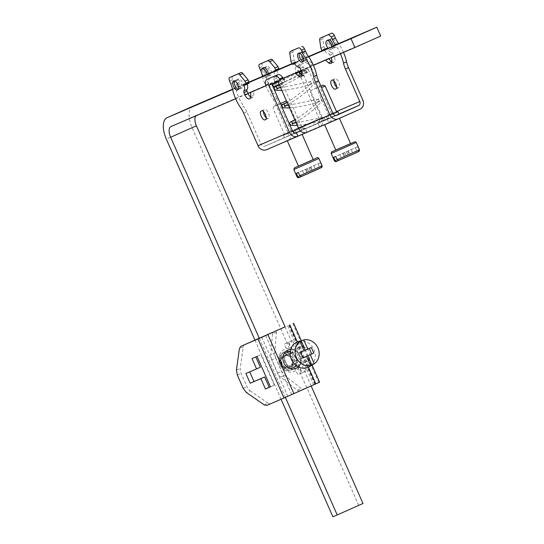 <?xml version="1.0" encoding="UTF-8"?>
<svg xmlns="http://www.w3.org/2000/svg" width="544" height="544" viewBox="0 0 544 544"><rect width="100%" height="100%" fill="white"/><g stroke="black" fill="none" stroke-linecap="round" stroke-linejoin="round"><path stroke-width="0.41" stroke-dasharray="2.72 2.04" d="M319.559 120.081L319.43 121.38L319.559 120.081A3.223 2.822 -113.3 0 0 319.267 118.959L287.946 132.416L273.605 99.899L276.699 98.525L291.04 131.043A7.092 6.208 -113.3 0 1 288.232 140.053L266.58 149.682M276.699 98.525A16.123 7.82 -114 0 0 273.652 93.106L270.558 94.479A16.123 7.82 -114 0 1 273.605 99.899M262.657 62.859A3.223 1.564 -114 0 0 262.541 66.422L263.629 68.904A16.123 7.82 -114 0 1 265.581 74.793A26.112 12.662 -114 0 0 273.652 93.106M276.862 76.269L273.768 77.642A1.612 0.782 -114 0 0 273.829 79.336L274.883 81.729L277.977 80.356L276.923 77.962A1.612 0.782 -114 0 1 276.862 76.269A6.453 3.128 -114 0 0 277.107 70.808A1.612 0.782 -114 0 1 277.29 69.353A1.612 0.782 -114 0 0 277.29 69.353A1.612 0.782 -114 0 1 278.127 69.686A1.292 0.626 -114 0 0 278.8 69.965A1.292 0.626 -114 0 0 278.8 69.958A1.292 0.626 -114 0 0 279.038 69.21M277.977 80.356A5.345 2.591 -114 0 0 282.513 84.218A5.345 2.591 -114 0 0 282.533 84.211A5.345 2.591 -114 0 0 283.567 82.062L280.473 83.436L280.629 79.356L283.723 77.982L283.567 82.062M280.629 79.356A0.966 0.469 -114 0 1 280.82 78.968L283.914 77.595A0.966 0.469 -114 0 0 283.907 77.595A0.966 0.469 -114 0 0 283.723 77.982M298.33 71.393A1.612 0.782 -114 0 0 298.336 71.393A1.612 0.782 -114 0 0 298.602 70.251L295.508 71.631A1.612 0.782 -114 0 1 295.242 72.767A1.612 0.782 -114 0 1 295.236 72.774M328.603 58.813L328.508 58.732A0.966 0.469 -114 0 0 328.086 58.602L313.67 64.804A1.612 0.782 -114 0 1 312.637 64.219A7.738 3.754 -114 0 0 307.666 61.418L299.907 64.75A7.738 3.754 -114 0 0 299.887 64.756A7.738 3.754 -114 0 0 298.602 70.251M331.894 61.608A5.345 2.591 -114 0 0 333.955 62.111A5.345 2.591 -114 0 0 333.968 62.104A5.345 2.591 -114 0 0 334.179 56.202L331.085 57.576L330.031 55.182A1.612 0.782 -114 0 0 328.814 53.985A6.453 3.128 -114 0 1 324.598 50.436L324.129 49.83M330.031 55.182L333.125 53.808L334.179 56.202M333.125 53.808A1.612 0.782 -114 0 0 331.908 52.612L328.814 53.985M323.381 36.761A3.223 1.564 -114 0 0 322.803 38.76L323.952 46.804L324.822 48.776A1.292 0.626 -114 0 0 325.917 49.708L325.917 49.708A1.292 0.626 -114 0 0 326.169 49.042A1.612 0.782 -114 0 1 326.475 48.212A1.612 0.782 -114 0 0 326.475 48.212A1.612 0.782 -114 0 1 327.692 49.062A6.453 3.128 -114 0 0 331.908 52.612M343.509 52.408A26.112 12.662 -114 0 0 338.613 43.602M298.608 72.026L310.855 66.715L331.548 113.628C332.955 117.722 332.017 120.727 328.746 122.645L327.182 119.102L327.753 118.857L305.504 128.738A3.223 2.822 -113.3 0 1 304.994 128.894L300.465 130.954M301.662 70.666L322.354 117.586A7.092 6.208 -113.3 0 1 319.552 126.596L317.988 123.053L327.182 119.102A3.223 2.822 -113.3 0 0 327.665 118.816L327.753 118.857M266.696 66.388A4.835 2.346 -114 0 0 266.682 66.395A4.835 2.346 -114 0 0 266.499 71.754A4.835 2.346 -114 0 0 270.599 75.242A4.835 2.346 -114 0 0 270.613 75.235A4.835 2.346 -114 0 0 270.796 69.877A4.835 2.346 -114 0 0 266.696 66.388L265.132 67.082A4.835 2.346 -114 0 0 265.132 67.082A4.835 2.346 -114 0 0 264.948 72.44A4.835 2.346 -114 0 0 269.049 75.929A4.835 2.346 -114 0 0 269.062 75.922A4.835 2.346 -114 0 0 269.246 70.564A4.835 2.346 -114 0 0 265.146 67.075M331.514 38.529A4.835 2.346 -114 0 0 331.5 38.536A4.835 2.346 -114 0 0 331.316 43.894A4.835 2.346 -114 0 0 335.417 47.382A4.835 2.346 -114 0 0 335.43 47.376A4.835 2.346 -114 0 0 335.614 42.017A4.835 2.346 -114 0 0 331.514 38.529L329.95 39.222A4.835 2.346 -114 0 0 329.766 44.581A4.835 2.346 -114 0 0 333.866 48.069A4.835 2.346 -114 0 0 333.88 48.062A4.835 2.346 -114 0 0 334.064 42.704A4.835 2.346 -114 0 0 329.963 39.216A4.835 2.346 -114 0 0 329.95 39.222M336.607 87.04A4.835 2.346 -114 0 0 338.749 87.72A4.835 2.346 -114 0 0 338.762 87.713A4.835 2.346 -114 0 0 338.946 82.355A4.835 2.346 -114 0 0 334.846 78.866A4.835 2.346 -114 0 0 334.832 78.873A4.835 2.346 -114 0 0 333.894 80.92M243.705 113.186L246.799 111.812L261.14 144.337L292.454 130.873M264.989 146.152L296.337 132.682A3.223 2.822 -113.3 0 1 296.31 132.688A3.223 2.822 -113.3 0 1 295.8 132.845L293.447 132.192L295.555 133.015L265.016 146.139A3.223 2.822 -113.3 0 1 264.989 146.152A3.223 2.822 -113.3 0 1 261.14 144.337M265.016 146.139L317.988 123.053A3.223 2.822 -113.3 0 0 319.43 121.38M287.946 132.416A3.223 2.822 -113.3 0 1 286.668 136.517M262.514 76.31A26.112 12.662 -114 0 0 270.558 94.479M261.875 73.862A16.123 7.82 -114 0 0 261.283 72.121M278.127 69.686L275.04 71.067A1.292 0.626 -114 0 0 275.706 71.339L275.706 71.339A1.292 0.626 -114 0 0 275.944 70.543M273.884 71.427A1.612 0.782 -114 0 0 274.013 72.182A6.453 3.128 -114 0 1 273.768 77.642M274.883 81.729L275.264 82.498M275.516 82.94L277.488 85.177M277.902 85.428L279.426 85.592A5.345 2.591 -114 0 0 279.439 85.592A5.345 2.591 -114 0 0 280.473 83.436M299.907 64.75L296.813 66.123A7.738 3.754 -114 0 0 296.793 66.137A7.738 3.754 -114 0 0 295.508 71.631M296.813 66.123L307.666 61.418M312.637 64.219L309.543 65.593A7.738 3.754 -114 0 0 304.572 62.791M309.543 65.593A1.612 0.782 -114 0 0 310.576 66.178L328.086 58.602M328.508 58.732L324.992 59.983M323.068 50.286A1.612 0.782 -114 0 0 323.075 50.415A1.292 0.626 -114 0 1 322.823 51.082A1.292 0.626 -114 0 1 322.823 51.088L321.728 50.15L324.822 48.776M320.858 48.185L323.952 46.804M340.401 53.747A26.112 12.662 -114 0 0 335.492 44.948M310.855 66.715L307.761 68.088L328.46 115.008A3.223 2.822 -113.3 0 1 328.766 116.634L327.665 118.816L328.195 118.66L328.916 116.838C327.998 115.709 326.706 115.763 325.04 116.994A1.374 1.197 66.7 0 0 326.121 119.517A1.374 1.197 66.7 0 0 325.04 116.994L296.16 122.856M307.761 68.088L301.206 70.91M319.267 118.959L298.568 72.039M306.966 132.321L305.531 128.724A3.223 2.822 -113.3 0 1 305.504 128.738M360.06 109.181L288.232 140.053M338.436 118.538L324.618 124.658L338.436 118.538M301.09 134.592L287.266 140.712L301.09 134.592M246.799 111.812A16.123 7.82 -114 0 0 243.753 106.393L240.666 107.773M232.757 76.153A3.223 1.564 -114 0 0 232.642 79.71L233.73 82.192A16.123 7.82 -114 0 1 235.681 88.08A26.112 12.662 -114 0 0 243.753 106.393M247.18 84.014A1.612 0.782 -114 0 1 247.391 82.64A1.612 0.782 -114 0 0 247.391 82.64A1.612 0.782 -114 0 1 248.227 82.98A1.292 0.626 -114 0 0 248.9 83.252M250.56 97.009A5.345 2.591 -114 0 0 252.613 97.512A5.345 2.591 -114 0 0 252.634 97.505A5.345 2.591 -114 0 0 253.667 95.356L253.824 91.276L250.73 92.65M254.007 90.889A0.966 0.469 -114 0 0 253.824 91.276M269.967 78.057A7.738 3.754 -114 0 0 268.702 83.545A1.612 0.782 -114 0 1 268.437 84.687A1.612 0.782 -114 0 0 268.437 84.687L265.479 85.952M301.995 74.895A5.345 2.591 -114 0 0 304.055 75.405A5.345 2.591 -114 0 0 304.069 75.398A5.345 2.591 -114 0 0 304.28 69.489L303.226 67.096A1.612 0.782 -114 0 0 302.008 65.899L298.914 67.272M293.481 50.048A3.223 1.564 -114 0 0 292.903 52.054L294.052 60.098L294.923 62.07A1.292 0.626 -114 0 0 296.018 63.002L296.018 63.002A1.292 0.626 -114 0 0 296.269 62.336A1.612 0.782 -114 0 1 296.575 61.499A1.612 0.782 -114 0 0 296.575 61.499A1.612 0.782 -114 0 1 297.792 62.349A6.453 3.128 -114 0 0 302.008 65.899M268.668 85.333L280.956 80.002L301.648 126.922L332.969 113.465M266.2 117.742A4.835 2.346 -114 0 0 268.342 118.422A4.835 2.346 -114 0 0 268.355 118.415A4.835 2.346 -114 0 0 268.539 113.057A4.835 2.346 -114 0 0 264.438 109.568A4.835 2.346 -114 0 0 264.425 109.575A4.835 2.346 -114 0 0 263.48 111.622M236.796 79.682A4.835 2.346 -114 0 0 236.783 79.689A4.835 2.346 -114 0 0 236.599 85.048A4.835 2.346 -114 0 0 240.7 88.536A4.835 2.346 -114 0 0 240.713 88.529A4.835 2.346 -114 0 0 240.897 83.171A4.835 2.346 -114 0 0 236.796 79.682M301.614 51.823A4.835 2.346 -114 0 0 301.6 51.83A4.835 2.346 -114 0 0 301.417 57.188A4.835 2.346 -114 0 0 305.517 60.676A4.835 2.346 -114 0 0 305.531 60.67A4.835 2.346 -114 0 0 305.714 55.311A4.835 2.346 -114 0 0 301.614 51.823L303.144 51.143A4.835 2.346 66 0 1 303.158 51.136A4.835 2.346 66 0 1 306.388 53.06M296.358 132.729L306.095 128.479L304.994 128.894L302.641 128.241A3.223 2.822 -113.3 0 1 301.648 126.922M285.607 137.238L301.641 130.145L285.607 137.238M268.416 73.773A4.835 2.346 66 0 1 267.519 76.609A4.835 2.346 66 0 1 263.412 73.141A4.835 2.346 66 0 1 263.575 67.776M267.519 76.609A4.835 2.346 66 0 1 267.505 76.616L265.968 77.296A4.835 2.346 -114 0 0 266.9 74.807M333.234 45.914A4.835 2.346 66 0 1 332.336 48.749A4.835 2.346 66 0 1 332.323 48.756A4.835 2.346 66 0 1 328.229 45.281A4.835 2.346 66 0 1 328.392 39.916M338.966 114.036L327.95 118.769L328.766 116.634M327.95 118.769L306.299 128.398L336.79 115.287L306.258 128.418L302.641 128.241M335.934 115.478L338.994 114.09M335.811 150.035L350.567 143.528M298.459 166.09L313.215 159.582M295.8 132.845L296.011 131.349C294.984 130.472 294.426 130.22 294.345 130.594M277.862 81.382L280.956 80.002M290.958 61.472L294.052 60.098M234.593 81.015A4.835 2.346 66 0 1 235.232 80.376A4.835 2.346 66 0 1 239.346 83.858A4.835 2.346 66 0 1 239.163 89.216A4.835 2.346 66 0 1 239.149 89.223A4.835 2.346 66 0 1 238.258 89.264M235.232 80.376A4.835 2.346 66 0 1 235.246 80.369L233.689 81.063M299.411 53.156A4.835 2.346 66 0 1 300.05 52.516A4.835 2.346 66 0 1 300.064 52.51A4.835 2.346 66 0 1 304.164 55.998A4.835 2.346 66 0 1 303.98 61.356A4.835 2.346 66 0 1 303.967 61.363A4.835 2.346 66 0 1 303.076 61.404M242.243 87.842A4.835 2.346 66 0 1 238.143 84.361A4.835 2.346 66 0 1 238.326 78.996A4.835 2.346 66 0 1 238.34 78.996A4.835 2.346 66 0 1 242.44 82.477A4.835 2.346 66 0 1 242.257 87.842A4.835 2.346 66 0 1 242.243 87.842L240.713 88.529M307.306 54.726A4.835 2.346 66 0 1 307.074 59.983A4.835 2.346 66 0 1 307.061 59.99A4.835 2.346 66 0 1 302.96 56.501A4.835 2.346 66 0 1 303.144 51.143M303.681 129.363A1.374 0.666 66 0 1 302.586 128.35A1.374 0.666 66 0 1 302.641 126.834A1.374 0.666 66 0 1 303.81 127.826A1.374 0.666 -114 0 1 303.817 129.302M294.052 130.723L283.485 135.334L294.107 130.689M263.466 76.282A4.835 2.346 -114 0 0 265.962 77.302A4.835 2.346 -114 0 0 265.968 77.296M328.277 48.423A4.835 2.346 -114 0 0 330.772 49.443A4.835 2.346 -114 0 0 330.786 49.443A4.835 2.346 -114 0 0 331.718 46.947M333.18 113.873L320.838 119.279L333.186 113.88M281.064 105.04L283.975 103.754M321.558 87.591L325.176 85.959M333.717 157.325L357.34 146.86L358.775 150.103L358.244 151.749L338.728 160.426M355.327 147.723L356.762 150.967L356.238 152.612L336.722 161.289M296.371 173.38L319.988 162.914L321.422 166.158L320.899 167.804L301.383 176.48M317.982 163.778L319.41 167.022L318.886 168.667L299.37 177.344M280.425 103.584L273.877 106.434L280.398 103.523M320.919 86.136L311.229 90.379L320.892 86.088M338.511 160.494L356.238 152.612M342.72 153.326L344.672 157.753M357.34 146.86L335.73 156.461M344.733 152.463L346.684 156.89M348.344 150.858L350.295 155.285M346.331 151.722L348.282 156.148M319.988 162.914L298.384 172.516M308.978 167.776L310.93 172.203L318.886 168.667M301.158 176.548L310.93 172.203M305.368 169.381L307.326 173.808M307.38 168.518L309.332 172.944M310.991 166.913L312.943 171.34M339.85 154.564L341.802 158.991M351.213 149.62L353.165 154.047M347.602 151.225L349.554 155.652M343.454 152.959L345.406 157.386M313.861 165.675L315.812 170.102M310.257 167.28L312.208 171.707M302.498 170.619L304.45 175.039M306.109 169.014L308.06 173.441M284.301 80.716A1.374 0.49 -113.7 0 1 284.199 79.261A1.374 0.49 -113.7 0 1 284.974 79.893A1.374 0.49 -113.7 0 1 285.192 80.308A1.374 0.49 -113.7 0 1 285.294 81.77A1.374 0.49 -113.7 0 1 284.519 81.138A1.374 0.49 -113.7 0 1 284.301 80.716M331.684 46.58L328.032 48.151M308.475 56.556L291.938 63.668M266.866 74.44L263.214 76.01M249.057 82.096L232.526 89.202M308.679 56.848L292.135 63.961M249.132 82.443L232.608 89.549M195.799 115.899A9.676 4.692 -114 0 1 196.778 115.097A9.676 4.692 -114 0 0 196.778 115.097L380.684 36.054M311.154 385.982L285.117 326.937M192.8 106.277A19.353 9.384 -114 0 0 192.093 127.643L358.673 505.342L362.984 503.492M255.014 340.204L281.064 399.262M285.369 397.406L259.318 338.348M235.64 98.777L247.996 93.459M265.492 85.945L283.703 78.118M301.084 70.645L313.446 65.328M332.901 516.8L358.673 505.342M280.412 354.994A9.676 8.459 66.7 0 0 280.99 366.595A9.676 8.459 66.7 0 0 291.366 370.008A9.676 8.459 66.7 0 0 294.678 367.241A9.676 8.459 66.7 0 0 294.107 355.64A9.676 8.459 66.7 0 0 283.73 352.226A9.676 8.459 66.7 0 0 280.412 354.994M282.554 356.83A6.773 5.923 66.7 0 0 282.955 364.949A6.773 5.923 66.7 0 0 290.224 367.343A6.773 5.923 66.7 0 0 292.543 365.405A6.773 5.923 66.7 0 0 292.135 357.286A6.773 5.923 66.7 0 0 284.872 354.892A6.773 5.923 66.7 0 0 282.554 356.83M264.214 404.879L268.002 403.192A6.453 3.325 -114 0 0 270.572 403.73L315.058 384.207M292.767 323.517L318.798 382.534L319.607 382.194M288.837 325.278L314.86 384.282L299.662 390.796A6.453 2.931 66 0 1 297.323 390.157L280.616 377.148A6.453 2.931 66 0 1 277.658 373.034L271.803 359.761L275.747 358.013L281.602 371.287L284.553 375.394L301.26 388.409L303.6 389.048L318.798 382.534M275.747 358.013L274.713 353.083L276.447 332.153L277.569 330.031L273.618 331.792A6.453 2.931 66 0 1 273.632 331.786L285.09 326.869M285.063 326.822L273.632 331.786M287.681 366.574L283.39 356.837L292.808 352.798L288.252 342.468L292.692 340.564L306.095 370.96L301.655 372.864L297.099 362.535L283.744 368.329L279.446 358.591L288.871 354.545L284.315 344.223L288.755 342.319L302.158 372.708L297.718 374.612L293.162 364.283L283.744 368.329M276.447 332.153L272.51 333.907A6.453 2.931 66 0 1 273.618 331.792M272.51 333.907L270.776 354.831L274.713 353.083M271.803 359.761A6.453 2.931 66 0 1 270.776 354.831M244.508 344.733A6.453 3.325 -114 0 0 243.188 346.936L240.217 368.41A6.453 3.325 -114 0 0 241.121 373.402L246.976 386.675A6.453 3.325 -114 0 0 250.063 390.728L246.276 392.414M268.002 403.192L250.063 390.728M270.456 386.804L274.244 385.118L260.841 354.722L255.83 356.939M260.365 367.22L249.703 371.865M274.244 385.118L270.436 386.757M245.895 373.504L249.682 371.817M252.022 358.578L255.809 356.891M257.054 356.408L260.841 354.722M297.099 362.535L293.162 364.283M301.655 372.864L297.718 374.612M306.095 370.96L302.158 372.708M292.692 340.564L288.755 342.319M288.252 342.468L284.315 344.223M292.808 352.798L288.871 354.545M283.39 356.837L279.446 358.591M298.445 341.489A13.811 12.308 -113.2 0 1 303.219 341.136A13.811 12.308 -113.2 0 1 314.84 352.294A13.811 12.308 -113.2 0 1 309.278 366.744M302.396 362.488A8.065 7.181 -113.2 0 1 295.521 355.565A8.065 7.181 -113.2 0 1 299.52 347.208A8.065 7.181 -113.2 0 1 303.001 346.746A8.065 7.181 -113.2 0 1 309.876 353.668A8.065 7.181 -113.2 0 1 305.878 362.025A8.065 7.181 -113.2 0 1 302.396 362.488M309.305 348.439L305.313 350.173M300.526 352.322L298.506 353.185L302.484 351.424L298.316 341.945M298.506 353.185L300.948 358.741L302.954 357.85M309.094 366.466L304.926 356.98M302.967 357.87L300.948 358.741M302.484 351.424L304.021 350.778M287.524 368.866A8.065 7.181 -113.2 0 1 280.65 361.944A8.065 7.181 -113.2 0 1 284.648 353.58A8.065 7.181 -113.2 0 1 288.13 353.124L295.004 360.04L291.006 368.404L287.524 368.866M311.311 347.548L309.291 348.412M287.327 355.171A6.29 5.603 66.8 0 0 284.607 355.531A6.29 5.603 66.8 0 0 281.493 362.052A6.29 5.603 66.8 0 0 286.851 367.452A6.29 5.603 66.8 0 0 289.564 367.091A6.29 5.603 66.8 0 0 292.686 360.57A6.29 5.603 66.8 0 0 287.327 355.171M286.314 367.676A6.29 5.603 -113.2 0 1 280.956 362.284A6.29 5.603 -113.2 0 1 284.07 355.762A6.29 5.603 -113.2 0 1 286.783 355.402A6.29 5.603 -113.2 0 1 292.148 360.801A6.29 5.603 -113.2 0 1 289.027 367.322A6.29 5.603 -113.2 0 1 286.314 367.676M331.548 113.628L362.868 100.171M291.04 131.043L322.354 117.586M265.581 74.793L262.487 76.167M263.629 68.904L260.542 70.278M259.447 67.796L262.541 66.422M277.107 70.808L274.013 72.182M276.923 77.962L273.829 79.336M313.67 64.804L310.576 66.178M327.692 49.062L324.598 50.436M326.169 49.042L323.075 50.415M319.709 40.14L322.803 38.76M328.46 115.008L336.464 111.561M292.529 120.945A1.374 1.197 -113.3 0 1 293.617 123.461M292.903 52.054L289.809 53.428M291.829 63.444L294.923 62.07M296.269 62.336L294.311 63.206M297.792 62.349L294.698 63.73M303.226 67.096L300.132 68.476M301.186 70.863L304.28 69.489M268.702 83.545L265.608 84.918M268.43 84.687L265.343 86.061L268.437 84.687M250.573 96.73L253.667 95.356M248.227 82.98L245.14 84.354M232.642 79.71L229.548 81.09M230.642 83.565L233.73 82.192M235.681 88.08L232.587 89.461M318.743 99.899A1.374 1.197 66.7 0 0 316.914 101.483A1.374 1.197 66.7 0 0 318.743 99.899M337.654 149.158L350.547 143.48L337.654 149.158M313.194 159.535L298.438 166.042L313.194 159.535M284.784 103.374A1.374 1.197 -113.3 0 1 285.879 105.89M356.252 142.433L331.167 153.49M318.9 158.481L293.814 169.544M310.998 82.328A1.374 1.197 66.7 0 0 309.169 83.919A1.374 1.197 66.7 0 0 310.998 82.328M334.424 160.868L356.762 150.967M358.775 150.103L359.502 149.804M297.072 176.922L319.41 167.022M321.422 166.158L322.15 165.859M277.039 85.809A1.374 1.197 -113.3 0 1 278.229 88.278M306.109 70.808A1.374 1.197 66.7 0 0 304.524 70.149A1.374 1.197 66.7 0 0 304.518 70.149A1.374 1.197 66.7 0 0 305.619 72.658A1.374 1.197 66.7 0 0 306.109 70.808M192.093 127.643L166.314 139.101M196.806 115.083L171.034 126.541L196.778 115.097M281.493 354.532A9.676 8.459 66.7 0 0 282.071 366.132A9.676 8.459 66.7 0 0 292.448 369.546A9.676 8.459 66.7 0 0 295.759 366.778A9.676 8.459 66.7 0 0 295.181 355.178A9.676 8.459 66.7 0 0 284.804 351.764A9.676 8.459 66.7 0 0 281.493 354.532M285.43 355.599A6.773 5.923 66.7 0 0 285.831 363.718A6.773 5.923 66.7 0 0 293.094 366.105A6.773 5.923 66.7 0 0 295.412 364.167A6.773 5.923 66.7 0 0 295.011 356.048A6.773 5.923 66.7 0 0 287.749 353.661A6.773 5.923 66.7 0 0 285.43 355.599M280.786 352.539A12.097 10.581 66.7 0 0 283.56 369.267A12.097 10.581 66.7 0 0 298.622 367.839A12.097 10.581 66.7 0 0 295.848 351.118A12.097 10.581 66.7 0 0 280.786 352.539M298.187 366.84A9.996 8.745 66.7 0 0 299.227 365.588A9.996 8.745 66.7 0 0 299.506 355.001A9.996 8.745 66.7 0 0 290.727 349.459M287.64 325.815L313.67 384.832M265.737 335.553L291.761 394.57M297.303 341.904L308.448 367.173M287.803 396.311L261.773 337.294M299.662 390.796L303.6 389.048M266.784 405.416L270.572 403.73M243.188 388.362L246.976 386.675M237.334 375.088L241.121 373.402M243.188 346.936L239.401 348.622M236.429 370.097L240.217 368.41M277.658 373.034L281.602 371.287M297.323 390.157L301.26 388.409M280.616 377.148L284.553 375.394M278.8 69.958L275.706 71.339M277.29 69.353L274.196 70.727M282.533 84.211L279.439 85.592M298.336 71.393L295.242 72.767M299.887 64.756L296.793 66.137M333.968 62.104L330.874 63.478M326.475 48.212L323.381 49.586M325.917 49.708L322.823 51.082M270.613 75.235L269.062 75.922M335.43 47.376L333.88 48.062M334.832 78.873L331.738 80.247M338.762 87.713L335.668 89.087M298.751 128.71L326.978 116.205L326.407 117.939L328.073 118.694L321.613 121.067L309.93 123.78L297.337 125.528M292.271 124.182L291.999 122.72L294.787 122.91M296.018 63.002L294.63 63.614M296.575 61.499L293.488 62.873M304.069 75.398L300.975 76.772M252.634 97.505L249.54 98.879M247.391 82.64L244.297 84.014M265.261 119.796L268.355 118.415M261.331 110.949L264.425 109.575M237.619 89.903L239.163 89.216M302.437 62.043L303.98 61.356M298.506 53.203L300.05 52.516M236.783 79.689L238.326 78.996M305.531 60.67L307.074 59.983M298.697 128.595L302.641 126.834M296.31 132.688L295.759 132.926M284.526 137.693L283.485 135.334M301.641 130.145L300.601 127.786M332.336 48.749L330.786 49.443M321.878 121.638L320.838 119.279M295.922 122.318L307.836 114.396L316.86 106.91L321.477 101.538L321.354 99.464C321.239 98.518 319.879 98.505 317.288 99.43L288.415 105.291M289.592 107.964L297.038 107.086L309.216 104.727L319.797 101.49L318.974 100.402L315.914 104.02L311.263 108.181L300.138 116.518L294.814 119.802M284.526 106.617L284.254 105.155L287.042 105.346M273.877 106.434L273.068 108.521L284.668 134.81M286.79 101.612L287.824 102.014L299.418 128.302M311.229 90.379L310.42 92.466L322.014 118.755M288.177 104.754L300.084 96.832L309.108 89.345L313.732 83.966L313.609 81.892C313.494 80.954 312.134 80.94 309.543 81.865L280.663 87.727M281.84 90.399L289.292 89.522L301.471 87.162L312.052 83.926L311.229 82.838L308.169 86.455L303.511 90.617L292.386 98.954L287.062 102.238M276.78 89.053L276.502 87.591L279.358 87.781M280.459 87.264L304.776 74.188L308.224 71.747L308.448 70.06C308.251 68.972 306.938 69 304.524 70.149L301.437 71.482M273.693 83.803L275.359 84.558L274.788 86.299L307.258 72.039L306.034 71.359L306.143 69.958L301.818 72.774M300.438 73.583L279.358 84.755M278.052 81.804L299.146 72.481M278.106 81.92L284.199 79.261M279.208 84.429L285.294 81.77M291.366 370.008L292.448 369.546C283.825 373 277.052 360.468 281.71 354.362L284.804 351.764L283.73 352.226M290.224 367.343L293.094 366.105C287.518 368.601 282.384 359.536 285.722 355.368L287.749 353.661L284.872 354.892M301.288 340.646L312.079 365.119M289.156 325.128L315.187 384.146M299.52 347.208L290.34 351.145M285.002 353.43L284.648 353.58M305.878 362.025L296.698 365.962M284.607 355.531L284.07 355.762M289.564 367.091L289.027 367.322"/><path stroke-width="0.82" d="M279.038 69.21A1.292 0.626 -114 0 0 278.848 68.537L277.984 66.565L272.802 60.255A3.223 1.564 -114 0 0 270.905 59.316L262.67 62.852A3.223 1.564 -114 0 0 262.664 62.859A3.223 1.564 -114 0 0 262.657 62.859L259.57 64.233A3.223 1.564 -114 0 0 259.447 67.796L260.542 70.278A16.123 7.82 -114 0 1 261.283 72.121M325.475 60.16L328.549 62.778L331.636 61.404L328.603 58.813M334.363 35.55L331.276 36.924L332.364 39.406L335.458 38.032L334.363 35.55A3.223 1.564 -114 0 0 331.629 33.218L323.394 36.754A3.223 1.564 -114 0 0 323.388 36.754A3.223 1.564 -114 0 0 323.381 36.761L320.294 38.134A3.223 1.564 -114 0 0 319.709 40.14L320.858 48.185L322.068 50.714M335.458 38.032A16.123 7.82 -114 0 0 338.504 43.445L335.41 44.826A16.123 7.82 -114 0 1 332.364 39.406M294.311 63.206L293.175 63.709A1.292 0.626 66 0 1 292.924 64.376A1.292 0.626 66 0 1 291.829 63.444L290.958 61.472L289.809 53.428A3.223 1.564 66 0 1 290.394 51.422L298.636 47.879A3.223 1.564 66 0 1 301.376 50.211L304.463 48.838L305.558 51.32A16.123 7.82 -114 0 0 308.604 56.739L305.51 58.113A26.112 12.662 66 0 1 313.589 76.425A16.123 7.82 66 0 0 315.534 82.314L329.875 114.838A7.092 6.208 66.7 0 0 338.348 118.837A7.092 6.208 66.7 0 0 338.409 118.81L360.06 109.181A7.092 6.208 66.7 0 0 362.868 100.171L348.527 67.653A16.123 7.82 -114 0 1 346.576 61.758A26.112 12.662 -114 0 0 343.509 52.408M333.894 80.92A4.835 2.346 -114 0 0 336.607 87.04M297.772 136.272L266.58 149.682A7.092 6.208 -113.3 0 1 266.519 149.709A7.092 6.208 -113.3 0 1 258.046 145.71L243.705 113.186A16.123 7.82 66 0 0 240.666 107.773A26.112 12.662 66 0 1 232.587 89.461A16.123 7.82 66 0 0 230.642 83.565L229.548 81.09A3.223 1.564 66 0 1 229.67 77.52L237.912 73.984A3.223 1.564 66 0 1 239.809 74.922L244.99 81.233L245.861 83.205A1.292 0.626 66 0 1 245.806 84.626A1.292 0.626 66 0 1 245.14 84.354A1.612 0.782 66 0 0 244.304 84.014A1.612 0.782 66 0 1 244.304 84.014A1.612 0.782 66 0 0 244.113 85.476A6.453 3.128 66 0 1 243.868 90.936A1.612 0.782 66 0 0 243.93 92.63L244.984 95.016A5.345 2.591 66 0 0 249.526 98.886A5.345 2.591 66 0 1 249.526 98.886A5.345 2.591 66 0 0 250.573 96.73L250.73 92.65A0.966 0.469 66 0 1 250.92 92.262A0.966 0.469 66 0 1 250.92 92.256L265.336 86.061A1.612 0.782 66 0 1 265.336 86.061L265.336 86.061A1.612 0.782 66 0 0 265.608 84.918A7.738 3.754 66 0 1 266.893 79.424L274.672 76.078A7.738 3.754 66 0 1 279.643 78.88A1.612 0.782 66 0 0 280.677 79.465L295.093 73.27A0.966 0.469 66 0 1 295.514 73.399L298.649 76.072A5.345 2.591 66 0 0 300.961 76.779A5.345 2.591 66 0 1 300.961 76.779A5.345 2.591 66 0 0 301.186 70.863L300.132 68.476A1.612 0.782 66 0 0 298.914 67.272A6.453 3.128 66 0 1 294.698 63.73A1.612 0.782 66 0 0 293.488 62.873L293.488 62.873A1.612 0.782 66 0 0 293.175 63.709M261.875 73.862A16.123 7.82 -114 0 1 262.487 76.167A26.112 12.662 -114 0 0 262.514 76.31M262.67 62.852L259.583 64.226A3.223 1.564 -114 0 0 259.57 64.233M259.583 64.226L270.905 59.316M272.802 60.255L269.708 61.628L267.811 60.69M269.708 61.628L274.89 67.939L277.984 66.565M274.89 67.939L275.76 69.911L278.848 68.537M275.944 70.543A1.292 0.626 -114 0 0 275.76 69.911M275.04 71.067L274.203 70.72A1.612 0.782 -114 0 0 274.196 70.727A1.612 0.782 -114 0 0 273.884 71.427M275.264 82.498L275.516 82.94M277.488 85.177L277.902 85.428M328.549 62.778A5.345 2.591 -114 0 0 330.861 63.485A5.345 2.591 -114 0 0 330.874 63.478A5.345 2.591 -114 0 0 331.146 57.725M324.129 49.83L323.388 49.586A1.612 0.782 -114 0 0 323.381 49.586A1.612 0.782 -114 0 0 323.068 50.286M323.394 36.754L320.3 38.128A3.223 1.564 -114 0 0 320.294 38.134M320.3 38.128L331.629 33.218M331.276 36.924L328.535 34.592M346.576 61.758L343.488 63.138A26.112 12.662 -114 0 0 340.401 53.747M343.488 63.138A16.123 7.82 -114 0 0 345.433 69.027L359.774 101.544A3.223 2.822 66.7 0 1 358.496 105.645L336.845 115.267A3.223 2.822 66.7 0 1 336.818 115.28L336.845 115.267M308.604 56.739A26.112 12.662 -114 0 1 316.676 75.052A16.123 7.82 -114 0 0 318.628 80.94L332.969 113.465A3.223 2.822 66.7 0 0 336.818 115.28M301.206 70.91L298.608 72.026A0.966 0.469 -114 0 0 298.187 71.896L283.771 78.091A1.612 0.782 -114 0 1 282.737 77.506A7.738 3.754 -114 0 0 277.766 74.705L270.008 78.044A7.738 3.754 -114 0 0 269.987 78.05A7.738 3.754 -114 0 0 269.967 78.057M335.655 89.094C338.558 88.169 334.41 78.778 331.752 80.24A4.835 2.346 -114 0 0 331.738 80.247A4.835 2.346 -114 0 0 331.554 85.612A4.835 2.346 -114 0 0 335.655 89.094L335.668 89.087M296.358 132.729L297.901 136.218L306.966 132.321M297.901 136.218A7.092 6.208 -113.3 0 1 297.833 136.245A7.092 6.208 -113.3 0 1 289.367 132.246L268.668 85.333L277.862 81.382L298.561 128.296L329.875 114.838M305.51 58.113A16.123 7.82 66 0 1 302.464 52.693L301.376 50.211M293.488 50.048L290.394 51.422A3.223 1.564 66 0 1 290.401 51.422L293.495 50.041A3.223 1.564 -114 0 0 293.488 50.048A3.223 1.564 -114 0 0 293.481 50.048L298.636 47.879M292.924 64.376L294.63 63.614M269.987 78.05L266.893 79.424A7.738 3.754 66 0 1 266.914 79.417L270.008 78.044M245.806 84.626L248.9 83.252A1.292 0.626 -114 0 0 248.955 81.824L248.084 79.859L242.903 73.549A3.223 1.564 -114 0 0 241.006 72.604L237.912 73.984M232.764 76.146L229.67 77.52A3.223 1.564 66 0 1 229.684 77.52L232.771 76.146A3.223 1.564 -114 0 0 232.764 76.146A3.223 1.564 -114 0 0 232.757 76.153L241.006 72.604M265.248 119.796C268.144 118.878 264.003 109.48 261.344 110.949C258.441 111.867 262.589 121.264 265.248 119.796L265.261 119.796M237.606 89.91C240.509 88.985 236.361 79.587 233.702 81.056C230.799 81.974 234.947 91.378 237.606 89.91L237.619 89.903M302.423 62.05L302.437 62.043C305.32 61.125 301.179 51.728 298.52 53.196L298.506 53.203C295.616 54.114 299.764 63.519 302.423 62.05M247.18 84.014A1.612 0.782 -114 0 0 247.207 84.096L244.113 85.476M250.56 97.009A5.345 2.591 -114 0 1 248.078 93.643L247.024 91.256A1.612 0.782 -114 0 1 246.962 89.563A6.453 3.128 -114 0 0 247.207 84.096M265.479 85.952L254.014 90.882A0.966 0.469 -114 0 0 254.007 90.882A0.966 0.469 -114 0 0 254.007 90.889L250.92 92.262M301.995 74.895A5.345 2.591 -114 0 1 301.736 74.691L298.608 72.026L295.514 73.399M304.463 48.838A3.223 1.564 -114 0 0 301.73 46.505M271.782 83.994L292.454 130.873A3.223 2.822 -113.3 0 0 293.413 132.165M263.48 111.622A4.835 2.346 -114 0 0 266.2 117.742M263.575 67.776A4.835 2.346 66 0 1 263.588 67.769A4.835 2.346 66 0 1 263.602 67.762A4.835 2.346 66 0 1 266.499 69.244A4.835 2.346 66 0 1 268.416 73.773M331.718 46.947A4.835 2.346 -114 0 0 329.882 42.214A4.835 2.346 -114 0 0 326.869 40.596A4.835 2.346 -114 0 0 326.856 40.596L328.406 39.909A4.835 2.346 66 0 1 328.406 39.909A4.835 2.346 66 0 1 328.42 39.902A4.835 2.346 66 0 1 331.316 41.385A4.835 2.346 66 0 1 333.234 45.914M333.186 113.88L337.953 111.731L338.994 114.09L335.934 115.478M338.286 118.857L307.095 132.267A7.092 6.208 -113.3 0 1 307.034 132.294A7.092 6.208 -113.3 0 1 298.561 128.296M339.456 118.34L350.567 143.528L339.456 148.464L335.811 150.035L324.646 124.726M302.11 134.409L313.215 159.582L299.397 165.702L298.459 166.09L287.3 140.774M244.99 81.233L248.084 79.859M238.258 89.264A4.835 2.346 66 0 1 235.056 85.748A4.835 2.346 66 0 1 234.593 81.015M303.076 61.404A4.835 2.346 66 0 1 299.873 57.888A4.835 2.346 66 0 1 299.411 53.156M306.388 53.06A4.835 2.346 66 0 1 307.306 54.726M266.9 74.807A4.835 2.346 -114 0 0 265.064 70.074A4.835 2.346 -114 0 0 262.052 68.449A4.835 2.346 -114 0 0 262.045 68.456A4.835 2.346 -114 0 0 261.208 71.747A4.835 2.346 -114 0 0 263.466 76.282M326.856 40.596A4.835 2.346 -114 0 0 326.026 43.887A4.835 2.346 -114 0 0 328.277 48.423M337.953 111.731L333.18 113.873M283.975 103.754L281.064 105.04M320.892 86.088L323.088 85.15L325.176 85.959L321.558 87.591M338.728 160.426L353.015 154.142L338.728 160.426L337.164 159.712L335.73 156.461L333.717 157.325L335.152 160.575L336.722 161.289L338.511 160.494M318.9 158.481C318.199 157.372 317.152 157.352 315.772 158.42L294.46 167.851L293.814 169.544L318.9 158.481L322.15 165.859C321.688 168.586 322.381 166.75 318.458 168.946L301.369 176.48L299.812 175.76L298.384 172.516L296.371 173.38L297.799 176.63L299.37 177.344L301.158 176.548M280.398 103.523L285.736 101.204L280.425 103.584M323.088 85.15L320.919 86.136M335.152 160.575L334.424 160.868C335.662 161.813 336.423 161.949 336.702 161.296L336.722 161.289M297.799 176.63L297.072 176.922C298.085 177.895 298.846 178.038 299.35 177.351L299.37 177.344M313.446 65.328L354.906 47.512L351.002 38.658L376.781 27.2L331.684 46.58M328.032 48.151L308.475 56.556M291.938 63.668L266.866 74.44M263.214 76.01L249.057 82.096M232.526 89.202L192.902 106.236A19.353 9.384 -114 0 0 192.848 106.257A19.353 9.384 -114 0 0 192.8 106.277M351.002 38.658L308.679 56.848M292.135 63.961L249.132 82.443M232.608 89.549L167.124 117.694A19.353 9.384 -114 0 0 167.076 117.715A19.353 9.384 -114 0 0 166.314 139.101L255.014 340.204M354.906 47.512L380.684 36.054L376.781 27.2M195.799 115.899A9.676 4.692 -114 0 0 196.398 125.793L170.626 137.251L259.318 338.348M281.064 399.262L332.901 516.8L337.212 514.95L362.984 503.492L311.154 385.982M285.117 326.937L196.398 125.793M337.212 514.95L285.369 397.406M235.64 98.777L171.034 126.541A9.676 4.692 -114 0 0 171.006 126.555A9.676 4.692 -114 0 0 170.626 137.251M247.996 93.459L265.492 85.945M283.703 78.118L301.084 70.645M312.079 365.119L319.607 382.194L284.016 397.997L257.985 338.98L244.542 344.712A6.453 3.325 -114 0 0 244.521 344.719L285.09 326.869M285.063 326.822L257.985 338.98M284.016 397.997L266.784 405.416L264.214 404.879L246.276 392.414L243.188 388.362L237.334 375.088L236.429 370.097L239.401 348.622L240.734 346.406L244.521 344.719A6.453 3.325 -114 0 0 244.508 344.733M250.192 383.241L260.868 378.644L265.424 388.974L270.456 386.804L257.054 356.408L252.022 358.578L256.571 368.907L245.895 373.504L250.192 383.241L253.98 381.555L249.703 371.865M255.83 356.939L260.365 367.22L256.571 368.907M270.436 386.757L269.212 387.287L264.656 376.958L253.98 381.555M265.424 388.974L269.212 387.287M260.868 378.644L264.656 376.958M310.488 365.493A13.253 11.812 -113.2 0 1 306.646 365.65A13.253 11.812 -113.2 0 1 295.623 355.477A13.253 11.812 -113.2 0 1 299.989 341.612L298.316 341.945A13.505 12.036 -113.2 0 1 300.961 340.741A13.505 12.036 -113.2 0 1 301.145 340.687L303.79 339.925A13.253 11.812 -113.2 0 1 307.639 339.776A13.253 11.812 -113.2 0 1 318.655 349.948A13.253 11.812 -113.2 0 1 314.289 363.814L311.93 365.214A13.505 12.036 -113.2 0 1 311.556 365.439A13.505 12.036 -113.2 0 1 309.094 366.466L310.488 365.493L306.462 356.327L302.967 357.87L300.526 352.322L304.021 350.778L299.989 341.612M311.556 365.439L309.278 366.744A13.811 12.308 -113.2 0 1 302.178 368.098A13.811 12.308 -113.2 0 1 290.292 355.545A13.811 12.308 -113.2 0 1 298.445 341.489L300.961 340.741M314.289 363.814L310.257 354.647L313.752 353.104L311.311 347.548L307.816 349.092L303.79 339.925M311.93 365.214L307.754 355.728L310.257 354.647M313.752 353.104L307.754 355.728M311.732 353.967L309.305 348.439M307.816 349.092L305.313 350.173L301.145 340.687M306.462 356.327L302.954 357.85M348.527 67.653L345.433 69.027M315.534 82.314L318.628 80.94M289.367 132.246L258.046 145.71M336.464 111.561L359.774 101.544M358.496 105.645L338.966 114.036M316.676 75.052L313.589 76.425M292.271 124.182L293.617 123.461A1.374 1.197 -113.3 0 1 292.529 120.945C290.061 122.155 289.136 123.141 289.755 123.896L291.169 125.338L297.337 125.528M305.558 51.32L302.464 52.693M301.736 74.691L298.649 76.072M298.187 71.896L295.093 73.27M280.677 79.465L283.771 78.091M282.737 77.506L279.643 78.88M277.766 74.705L274.672 76.078M250.92 92.256L254.014 90.882M248.078 93.643L244.984 95.016M243.93 92.63L247.024 91.256M246.962 89.563L243.868 90.936M248.955 81.824L245.861 83.205M239.809 74.922L242.903 73.549M337.654 149.158L355.171 141.664L356.252 142.433L359.502 149.804L337.164 159.712M285.879 105.89A1.374 1.197 -113.3 0 1 284.784 103.374C282.316 104.591 281.391 105.577 282.003 106.332L283.424 107.766L289.592 107.964M335.791 149.988L331.507 151.994L331.167 153.49L356.252 142.433M322.15 165.859L299.812 175.76M278.229 88.278A1.374 1.197 -113.3 0 1 276.93 85.864A1.374 1.197 -113.3 0 1 277.039 85.809C274.57 87.026 273.646 88.012 274.258 88.767L275.672 90.202L281.84 90.399M353.022 154.136L358.244 151.749M301.383 176.48L320.899 167.804M167.124 117.694L192.902 106.236M290.727 349.459A9.996 8.745 66.7 0 0 284.485 352.94A9.996 8.745 66.7 0 0 286.13 366.16A9.996 8.745 66.7 0 0 298.187 366.84M293.916 393.638L267.893 334.628M289.796 324.89L297.303 341.904M308.448 367.173L315.826 383.901M297.833 136.245L266.519 149.709M338.348 118.837L307.034 132.294M300.465 130.954L297.378 132.294C295.406 133.613 294.114 133.668 293.502 132.45L293.814 130.907L298.697 128.595M298.751 128.71L294.345 130.594M294.787 122.91L296.16 122.856M263.588 67.769L262.045 68.456M294.814 119.802L292.529 120.945M295.922 122.318L293.617 123.461M287.042 105.346L288.415 105.291M284.526 106.617L288.177 104.754M325.176 85.959L336.77 112.248M287.062 102.238L284.784 103.374M331.167 153.49L334.424 160.868M293.814 169.544L297.072 176.922M285.736 101.204L286.79 101.612M279.358 87.781L280.663 87.727M276.78 89.053L280.459 87.264M353.015 154.142L359.094 151.361L359.502 149.804M301.818 72.774L300.438 73.583M279.358 84.755L277.039 85.809M279.208 84.429L276.74 85.496C272.741 87.285 274.36 86.448 272.857 85.666L273.163 84.116L278.052 81.804M299.146 72.481L301.437 71.482M278.106 81.92L273.693 83.803M192.848 106.257L167.076 117.715M293.583 323.177L301.288 340.646M290.34 351.145L285.002 353.43M296.698 365.962L291.006 368.404"/></g></svg>
